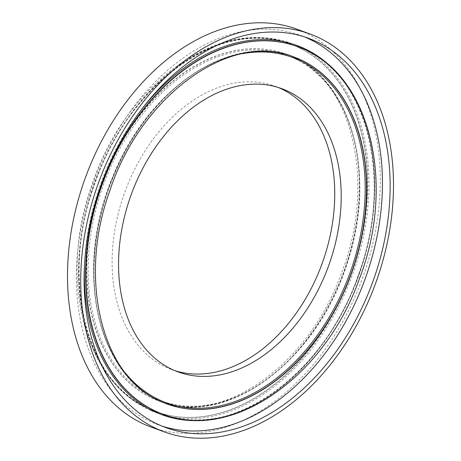 <?xml version="1.0" encoding="UTF-8"?>
<svg xmlns="http://www.w3.org/2000/svg" width="461" height="461" viewBox="0 0 461 461"><rect width="100%" height="100%" fill="white"/><g stroke="black" fill="none" stroke-linecap="round" stroke-linejoin="round"><path stroke-width="0.35" stroke-dasharray="2.31 1.73" d="M296.527 29.055A211.87 147.387 -69.9 0 1 301.851 31.169A211.87 147.387 -69.9 0 1 360.905 282.478A211.87 147.387 -69.9 0 1 151.248 427.117M162.22 426.183A207.317 144.218 -69.9 0 1 158.348 424.858A207.317 144.218 -69.9 0 1 153.138 422.789A207.317 144.218 -69.9 0 1 95.352 176.886A207.317 144.218 -69.9 0 1 300.497 35.359A207.317 144.218 -69.9 0 1 304.318 36.84M174.978 370.696A150.816 104.912 -69.9 0 1 171.723 369.595A150.816 104.912 -69.9 0 1 167.931 368.091A150.816 104.912 -69.9 0 1 125.893 189.206A150.816 104.912 -69.9 0 1 275.136 86.242A150.816 104.912 -69.9 0 1 278.335 87.498M166.98 403.997A184.763 128.527 -69.9 0 1 166.767 403.922A184.763 128.527 -69.9 0 1 162.122 402.078A184.763 128.527 -69.9 0 1 110.628 182.931A184.763 128.527 -69.9 0 1 293.455 56.795A184.763 128.527 -69.9 0 1 293.576 56.841M163.102 414.226A195.695 136.133 110.1 0 0 356.635 280.461A195.695 136.133 110.1 0 0 302.053 48.451A195.695 136.133 110.1 0 0 297.287 46.555M340.443 76.901A196.605 136.767 -69.9 0 1 357.903 276.998A196.605 136.767 -69.9 0 1 215.662 418.807M155.213 399.554A184.763 128.527 110.1 0 0 159.858 401.398A184.763 128.527 110.1 0 0 342.684 275.269A184.763 128.527 110.1 0 0 291.191 56.115A184.763 128.527 110.1 0 0 286.546 54.271A184.763 128.527 110.1 0 0 103.719 180.407A184.763 128.527 110.1 0 0 155.213 399.554M291.461 57.204A183.835 127.881 -69.9 0 1 341.411 278.582A183.835 127.881 -69.9 0 1 156.17 398.921A183.835 127.881 -69.9 0 1 106.226 177.537A183.835 127.881 -69.9 0 1 291.461 57.204M295.288 45.979A195.695 136.133 -69.9 0 1 349.83 278.098A195.695 136.133 -69.9 0 1 156.181 411.696A195.695 136.133 -69.9 0 1 151.26 409.743A195.695 136.133 -69.9 0 1 96.718 177.623A195.695 136.133 -69.9 0 1 290.367 44.026A195.695 136.133 -69.9 0 1 295.288 45.979M151.542 410.814A196.605 136.767 110.1 0 0 349.651 282.12A196.605 136.767 110.1 0 0 296.239 45.357A196.605 136.767 110.1 0 0 98.13 174.056A196.605 136.767 110.1 0 0 151.542 410.814M159.621 401.312C220.756 426.684 308.749 366.138 341.561 272.82C377.167 182.083 351.824 79.206 290.81 55.971L291.214 56.127C351.196 79.724 377.058 174.471 347.703 261.756C318.447 359.937 226.334 428.667 159.858 401.398L159.621 401.312A184.763 128.527 -69.9 0 1 154.977 399.468A184.763 128.527 -69.9 0 1 103.483 180.32A184.763 128.527 -69.9 0 1 286.31 54.185A184.763 128.527 -69.9 0 1 290.954 56.029A184.763 128.527 -69.9 0 1 342.483 275.096A184.763 128.527 -69.9 0 1 159.742 401.358M156.025 411.644A195.695 136.133 -69.9 0 1 155.876 411.587A195.695 136.133 -69.9 0 1 150.954 409.633A195.695 136.133 -69.9 0 1 96.412 177.514A195.695 136.133 -69.9 0 1 290.061 43.916A195.695 136.133 -69.9 0 1 294.977 45.87A195.695 136.133 -69.9 0 1 350.469 275.453A195.695 136.133 -69.9 0 1 159.437 412.808M297.437 46.607A195.695 136.133 -69.9 0 1 302.358 48.561A195.695 136.133 -69.9 0 1 356.9 280.68A195.695 136.133 -69.9 0 1 163.252 414.278M162.641 402.286A184.763 128.527 -69.9 0 1 162.358 402.165A184.763 128.527 -69.9 0 1 110.865 183.017A184.763 128.527 -69.9 0 1 293.692 56.882L293.455 56.795C231.946 32.016 147.601 88.028 112.997 176.194C73.328 267.749 96.862 376.868 162.099 402.067L167.003 404.009M242.134 53.735A183.835 127.881 110.1 0 0 109.366 186.29A183.835 127.881 110.1 0 0 125.542 373.203M84.478 266.193A196.605 136.767 -69.9 0 1 141.798 109.136M166.035 427.664L158.348 424.858M162.946 414.168C230.391 441.782 324.579 375.075 358.266 275.246C393.994 180.441 367.331 73.795 302.024 48.44L297.132 46.498M156.181 411.696L151.289 409.754C85.982 384.399 59.319 277.752 95.047 182.954C128.734 83.118 222.922 16.412 290.367 44.026L290.061 43.916C218.791 15.167 122.833 86.063 90.973 187.806C58.386 280.599 85.049 383.471 150.81 409.575L156.181 411.696M178.177 371.952L171.723 369.595M281.59 88.598L275.136 86.242M308.184 38.165L300.497 35.359"/><path stroke-width="0.69" d="M159.149 429.831A211.87 147.387 -69.9 0 1 100.095 178.522A211.87 147.387 -69.9 0 1 309.752 33.883A211.87 147.387 -69.9 0 1 315.076 35.998A211.87 147.387 -69.9 0 1 374.125 287.301A211.87 147.387 -69.9 0 1 164.473 431.945A211.87 147.387 -69.9 0 1 159.149 429.831M164.473 431.945L151.248 427.117A211.87 147.387 -69.9 0 1 145.924 425.002A211.87 147.387 -69.9 0 1 86.875 173.699A211.87 147.387 -69.9 0 1 296.527 29.055L309.752 33.883M304.318 36.84A207.317 144.218 -69.9 0 1 305.712 37.427A207.317 144.218 -69.9 0 1 364.524 280.57A207.317 144.218 -69.9 0 1 162.22 426.183M313.399 40.234A207.317 144.218 -69.9 0 1 371.18 286.131A207.317 144.218 -69.9 0 1 166.035 427.664A207.317 144.218 -69.9 0 1 160.826 425.595A207.317 144.218 -69.9 0 1 103.039 179.692A207.317 144.218 -69.9 0 1 308.184 38.165A207.317 144.218 -69.9 0 1 313.399 40.234M174.391 370.448A150.816 104.912 -69.9 0 1 132.353 191.557A150.816 104.912 -69.9 0 1 281.59 88.598A150.816 104.912 -69.9 0 1 285.382 90.102A150.816 104.912 -69.9 0 1 327.419 268.994A150.816 104.912 -69.9 0 1 178.177 371.952A150.816 104.912 -69.9 0 1 174.391 370.448M278.335 87.498A150.816 104.912 -69.9 0 1 278.922 87.751A150.816 104.912 -69.9 0 1 321.824 264.32A150.816 104.912 -69.9 0 1 174.978 370.696M125.542 373.203A183.835 127.881 110.1 0 0 161.851 400.989A183.835 127.881 110.1 0 0 347.087 280.657A183.835 127.881 110.1 0 0 297.143 59.279A183.835 127.881 110.1 0 0 242.134 53.735M293.576 56.841A184.763 128.527 -69.9 0 1 298.1 58.639A184.763 128.527 -69.9 0 1 349.651 277.637A184.763 128.527 -69.9 0 1 166.98 403.997M297.287 46.555A195.695 136.133 110.1 0 0 297.132 46.498A195.695 136.133 110.1 0 0 103.483 180.095A195.695 136.133 110.1 0 0 158.025 412.215A195.695 136.133 110.1 0 0 162.946 414.168A195.695 136.133 110.1 0 0 163.102 414.226M141.798 109.136A196.605 136.767 -69.9 0 1 301.771 47.379A196.605 136.767 -69.9 0 1 340.443 76.901M215.662 418.807A196.605 136.767 -69.9 0 1 157.074 412.837A196.605 136.767 -69.9 0 1 84.478 266.193M297.437 46.607L302.502 48.618C370.604 75.477 396.258 184.567 359.188 279.326C324.878 376.712 232.275 441.932 163.252 414.278A195.695 136.133 -69.9 0 1 158.336 412.324A195.695 136.133 -69.9 0 1 103.788 180.205A195.695 136.133 -69.9 0 1 297.437 46.607L297.132 46.498M167.003 404.009L162.502 402.223C103.034 379.42 77.079 280.928 109.522 191.603C140.657 95.214 231.099 30.743 293.692 56.882A184.763 128.527 -69.9 0 1 298.336 58.726A184.763 128.527 -69.9 0 1 349.83 277.874A184.763 128.527 -69.9 0 1 167.003 404.009A184.763 128.527 -69.9 0 1 162.641 402.286M159.437 412.808A195.695 136.133 -69.9 0 1 156.025 411.644M163.252 414.278L162.946 414.168"/></g></svg>
